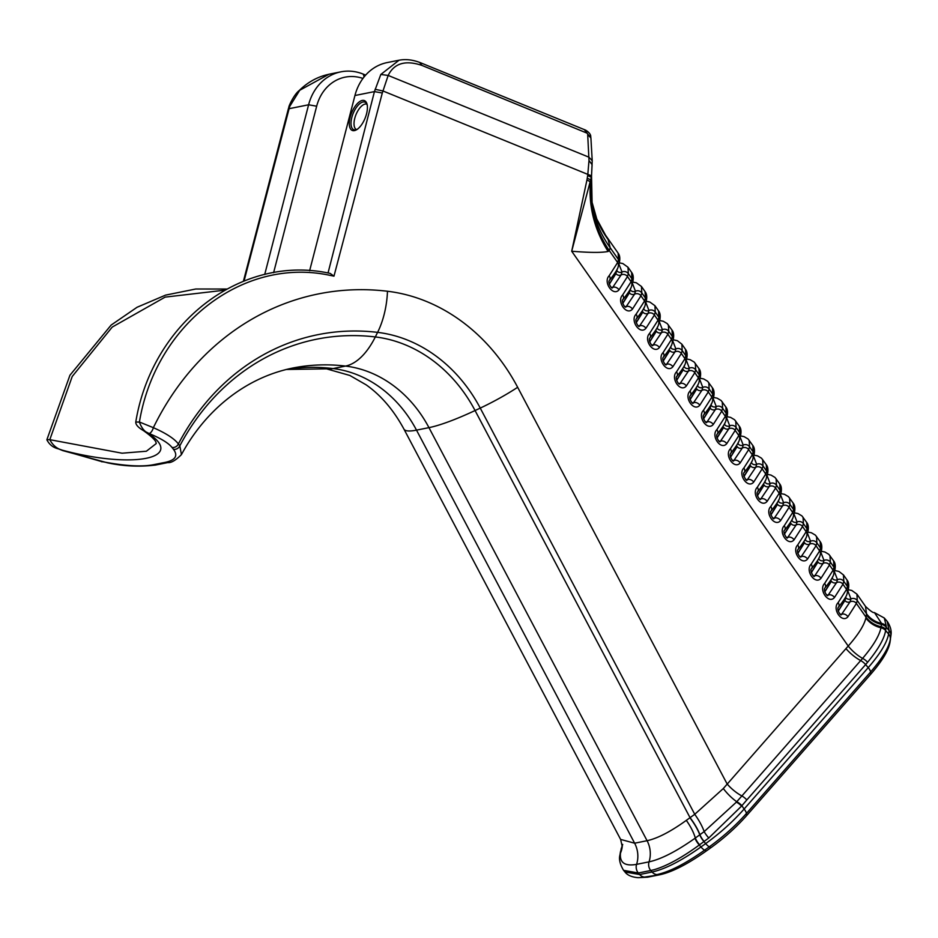 <?xml version="1.0" encoding="UTF-8"?>
<svg xmlns="http://www.w3.org/2000/svg" width="938" height="938" viewBox="0 0 938 938"><rect width="100%" height="100%" fill="white"/><g stroke="black" fill="none" stroke-linecap="round" stroke-linejoin="round"><path stroke-width="1.41" d="M847.87 590.987L850.954 598.913L850.074 601.809L841.374 614.707M838.115 602.642A4.831 3.435 40.7 0 1 838.42 607.191C844.048 600.179 846.979 595.513 847.213 593.168A4.831 4.502 16.7 0 0 847.225 593.168A4.831 4.502 16.7 0 0 846.568 589.404L842.945 584.222L843.813 581.326L847.436 586.496A4.831 4.502 16.7 0 1 848.093 590.26C849.218 585.734 848.878 582.334 847.073 580.071L847.436 586.496L846.568 589.404L838.115 602.642C831.701 608.961 842.125 623.829 847.964 616.7A4.831 3.435 -139.3 0 0 842.183 614.155A3.951 2.814 40.7 0 1 839.956 614.015M824.643 583.413A4.831 3.435 40.7 0 1 824.959 587.962C830.576 580.95 833.519 576.284 833.753 573.939A4.831 4.502 16.7 0 1 833.753 573.95A4.831 4.502 16.7 0 0 833.096 570.175L829.473 564.993L830.353 562.096L833.976 567.267A4.831 4.502 16.7 0 1 834.621 571.031C835.758 566.505 835.418 563.105 833.601 560.842L833.976 567.267L833.096 570.175L824.643 583.413C818.229 589.732 828.653 604.6 834.492 597.471L842.945 584.222A4.831 4.502 16.7 0 0 836.614 582.58L827.902 595.478M811.182 564.184A4.831 3.435 40.7 0 1 811.487 568.733C817.115 561.721 820.047 557.055 820.281 554.71A4.831 4.502 16.7 0 1 820.281 554.721A4.831 4.502 16.7 0 0 819.636 550.946L816.013 545.764L816.881 542.868L820.504 548.038A4.831 4.502 16.7 0 1 821.16 551.802C822.286 547.276 821.946 543.876 820.14 541.613L820.504 548.038L819.636 550.946L811.182 564.184C804.757 570.503 815.192 585.371 821.031 578.242L829.473 564.993A4.831 4.502 16.7 0 0 823.142 563.351L814.43 576.249M797.71 544.955A4.831 3.435 40.7 0 1 798.027 549.504C803.643 542.492 806.574 537.826 806.821 535.481A4.831 4.502 16.7 0 1 806.821 535.492A4.831 4.502 16.7 0 0 806.164 531.717L802.541 526.535L803.42 523.639L807.043 528.809A4.831 4.502 16.7 0 1 807.688 532.573C808.814 528.047 808.486 524.647 806.668 522.384L807.043 528.809L806.164 531.717L797.71 544.955C791.285 551.263 801.732 566.153 807.559 559.013L816.013 545.764A4.831 4.502 16.7 0 0 809.67 544.122L800.958 557.02M784.25 525.726A4.831 3.435 40.7 0 1 784.555 530.275C790.183 523.263 793.114 518.597 793.349 516.252A4.831 4.502 16.7 0 1 793.349 516.263A4.831 4.502 16.7 0 0 792.704 512.488L789.081 507.306L789.948 504.41L793.571 509.58A4.831 4.502 16.7 0 1 794.228 513.344C795.354 508.818 795.014 505.418 793.208 503.155L793.571 509.58L792.704 512.488L784.25 525.726C777.825 532.045 788.26 546.913 794.087 539.784L802.541 526.535A4.831 4.502 16.7 0 0 796.21 524.893L787.498 537.791M767.436 474.382L770.989 475.074L774.976 477.419L779.748 483.938L780.111 490.351L779.232 493.259L770.778 506.497C764.364 512.816 774.788 527.684 780.627 520.555L789.081 507.306A4.831 4.502 16.7 0 0 782.738 505.664L774.026 518.562M757.306 487.268A4.831 3.435 40.7 0 1 757.623 491.817C763.251 484.805 766.182 480.139 766.416 477.794A4.831 4.502 16.7 0 1 766.416 477.805A4.831 4.502 16.7 0 0 765.771 474.03L762.137 468.848L763.016 465.952L766.639 471.122A4.831 4.502 16.7 0 1 767.296 474.886C768.421 470.36 768.081 466.96 766.276 464.697L766.639 471.122L765.771 474.03L757.306 487.268C750.892 493.587 761.316 508.455 767.155 501.326L775.609 488.077L776.476 485.181L780.111 490.351A4.831 4.502 16.7 0 1 780.756 494.115A4.831 4.502 16.7 0 1 780.756 494.127L779.877 497.034A4.831 4.502 16.7 0 1 779.877 497.034A4.831 4.502 16.7 0 1 779.83 497.187M743.846 468.039A4.831 3.435 40.7 0 1 744.151 472.588C749.779 465.576 752.71 460.91 752.944 458.565A4.831 4.502 16.7 0 0 752.956 458.565A4.831 4.502 16.7 0 0 752.299 454.801L748.676 449.619L749.544 446.723L753.167 451.893A4.831 4.502 16.7 0 1 753.824 455.657C754.949 451.131 754.609 447.731 752.804 445.468L753.167 451.893L752.299 454.801L743.846 468.039C737.432 474.358 747.856 489.226 753.695 482.097L762.137 468.848A4.831 4.502 16.7 0 0 755.805 467.206L747.094 480.104M730.374 448.81A4.831 3.435 40.7 0 1 730.69 453.359C736.307 446.347 739.25 441.681 739.484 439.336A4.831 4.502 16.7 0 1 739.484 439.347A4.831 4.502 16.7 0 0 738.827 435.572L735.204 430.39L736.084 427.494L739.707 432.664A4.831 4.502 16.7 0 1 740.352 436.428C741.489 431.902 741.149 428.502 739.332 426.239L739.707 432.664L738.827 435.572L730.374 448.81C723.96 455.129 734.384 469.997 740.223 462.868L748.676 449.619A4.831 4.502 16.7 0 0 742.345 447.977L733.633 460.875M716.913 429.581A4.831 3.435 40.7 0 1 717.218 434.13C722.846 427.118 725.778 422.452 726.012 420.107A4.831 4.502 16.7 0 1 726.012 420.118A4.831 4.502 16.7 0 0 725.367 416.343L721.744 411.161L722.612 408.264L726.235 413.435A4.831 4.502 16.7 0 1 726.891 417.199C728.017 412.673 727.677 409.273 725.871 407.01L726.235 413.435L725.367 416.343L716.913 429.581C710.5 435.9 720.923 450.756 726.762 443.639L735.204 430.39A4.831 4.502 16.7 0 0 728.873 428.748L720.161 441.646M703.441 410.352A4.831 3.435 40.7 0 1 703.758 414.901C709.374 407.889 712.305 403.223 712.552 400.878A4.831 4.502 16.7 0 1 712.552 400.889A4.831 4.502 16.7 0 0 711.895 397.114L708.272 391.932L709.151 389.036L712.774 394.206A4.831 4.502 16.7 0 1 713.419 397.97C714.545 393.444 714.217 390.044 712.399 387.781L712.774 394.206L711.895 397.114L703.441 410.352C697.028 416.671 707.451 431.527 713.29 424.41L721.744 411.161A4.831 4.502 16.7 0 0 715.401 409.519L706.701 422.417M689.981 391.111A4.831 3.435 40.7 0 1 690.286 395.672C695.914 388.66 698.845 383.994 699.08 381.649A4.831 4.502 16.7 0 1 699.08 381.66A4.831 4.502 16.7 0 0 698.435 377.885L694.812 372.703L695.679 369.807L699.302 374.977A4.831 4.502 16.7 0 1 699.959 378.741C701.085 374.215 700.745 370.815 698.939 368.552L699.302 374.977L698.435 377.885L689.981 391.111C683.556 397.442 693.991 412.298 699.818 405.181L708.272 391.932A4.831 4.502 16.7 0 0 701.941 390.29L693.229 403.188M673.167 339.767L677.318 340.682L681.844 344.152L685.479 349.323L685.83 355.748L684.963 358.656L676.509 371.882C670.084 378.202 680.519 393.092 686.358 385.952L694.812 372.703A4.831 4.502 16.7 0 0 688.469 371.061L679.757 383.959M663.037 352.653A4.831 3.435 40.7 0 1 663.354 357.214C668.982 350.202 671.913 345.536 672.147 343.191A4.831 4.502 16.7 0 1 672.147 343.202A4.831 4.502 16.7 0 0 671.502 339.427L667.868 334.245L668.747 331.349L672.37 336.519A4.831 4.502 16.7 0 1 673.027 340.283C674.152 335.757 673.812 332.357 672.007 330.094L672.37 336.519L671.502 339.427L663.037 352.653C656.623 358.984 667.047 373.84 672.886 366.723L681.34 353.474L682.207 350.578L685.83 355.748A4.831 4.502 16.7 0 1 686.487 359.512A4.831 4.502 16.7 0 1 686.487 359.524L685.608 362.431A4.831 4.502 16.7 0 1 685.608 362.431A4.831 4.502 16.7 0 1 685.561 362.584M649.577 333.424A4.831 3.435 40.7 0 1 649.882 337.985C655.51 330.973 658.441 326.307 658.675 323.962A4.831 4.502 16.7 0 0 658.687 323.962A4.831 4.502 16.7 0 0 658.03 320.198L654.407 315.016L655.275 312.12L658.898 317.29A4.831 4.502 16.7 0 1 659.555 321.054C660.68 316.528 660.34 313.14 658.523 310.865L658.898 317.29L658.03 320.198L649.577 333.424C643.163 339.755 653.587 354.611 659.426 347.494L667.868 334.245A4.831 4.502 16.7 0 0 661.536 332.603L652.825 345.501M636.105 314.195A4.831 3.435 40.7 0 1 636.421 318.756C642.038 311.744 644.981 307.078 645.215 304.733A4.831 4.502 16.7 0 1 645.215 304.744A4.831 4.502 16.7 0 0 644.558 300.969L640.935 295.787L641.815 292.891L645.438 298.061A4.831 4.502 16.7 0 1 646.083 301.825C647.22 297.287 646.88 293.899 645.063 291.636L645.438 298.061L644.558 300.969L636.105 314.195C629.691 320.526 640.115 335.382 645.954 328.265L654.407 315.016A4.831 4.502 16.7 0 0 648.064 313.374L639.364 326.272M622.644 294.966A4.831 3.435 40.7 0 1 622.949 299.527C628.577 292.515 631.509 287.849 631.743 285.504A4.831 4.502 16.7 0 1 631.743 285.515A4.831 4.502 16.7 0 0 631.098 281.74L627.475 276.558L628.343 273.662L631.966 278.832A4.831 4.502 16.7 0 1 632.622 282.596C633.748 278.058 633.408 274.67 631.602 272.407L631.966 278.832L631.098 281.74L622.644 294.966C616.219 301.286 626.654 316.176 632.493 309.036L640.935 295.787A4.831 4.502 16.7 0 0 634.604 294.145L625.892 307.043M856.922 594.129L865.469 606.335L866.548 613.792L865.88 617.978C864.168 625.283 858.282 634.639 848.21 646.048L571.699 251.232C589.568 252.697 601.715 252.779 608.129 251.466A112.748 104.868 -142.2 0 1 590.483 181.855L586.954 179.944L571.699 251.232L591.339 177.294A112.748 103.813 -167.7 0 0 610.192 247.738L618.505 259.603A4.831 4.502 16.7 0 1 619.15 263.367C620.276 258.829 619.936 255.441 618.13 253.178L618.505 259.603L617.626 262.511L609.172 275.737C602.759 282.068 613.182 296.924 619.021 289.807L627.475 276.558A4.831 4.502 -163.3 0 0 621.132 274.916L612.432 287.802M608.129 251.466L609.301 250.61L610.192 247.738L608.129 239.542L605.573 235.227L618.142 253.178M767.073 475.613L770.145 483.539L769.277 486.435L760.566 499.333M672.804 340.998L675.876 348.936L675.008 351.832L666.297 364.73M834.492 597.471A4.831 3.435 -139.3 0 0 828.723 594.927A3.951 2.814 40.7 0 1 826.484 594.786M821.031 578.242A4.831 3.435 -139.3 0 0 815.251 575.698A3.951 2.814 40.7 0 1 813.012 575.545M807.559 559.013A4.831 3.435 -139.3 0 0 801.791 556.469A3.951 2.814 40.7 0 1 799.551 556.316M794.087 539.784A4.831 3.435 -139.3 0 0 788.319 537.24A3.951 2.814 40.7 0 1 786.079 537.087M780.627 520.555A4.831 3.435 -139.3 0 0 774.847 517.999A3.951 2.814 40.7 0 1 772.619 517.858M767.155 501.326A4.831 3.435 -139.3 0 0 761.386 498.77A3.951 2.814 40.7 0 1 759.147 498.629M753.695 482.097A4.831 3.435 -139.3 0 0 747.914 479.541A3.951 2.814 40.7 0 1 745.687 479.4M740.223 462.868A4.831 3.435 -139.3 0 0 734.454 460.312A3.951 2.814 40.7 0 1 732.215 460.171M726.762 443.639A4.831 3.435 -139.3 0 0 720.982 441.083A3.951 2.814 40.7 0 1 718.754 440.942M705.282 421.713A3.951 2.814 -139.3 0 0 707.51 421.854A4.831 3.435 -139.3 0 1 713.29 424.41M699.818 405.181A4.831 3.435 -139.3 0 0 694.05 402.625A3.951 2.814 40.7 0 1 691.81 402.484M686.358 385.952A4.831 3.435 -139.3 0 0 680.578 383.396A3.951 2.814 40.7 0 1 678.338 383.255M672.886 366.723A4.831 3.435 -139.3 0 0 667.117 364.167A3.951 2.814 40.7 0 1 664.878 364.026M659.426 347.494A4.831 3.435 -139.3 0 0 653.645 344.938A3.951 2.814 40.7 0 1 651.418 344.797M645.954 328.265A4.831 3.435 -139.3 0 0 640.185 325.709A3.951 2.814 40.7 0 1 637.946 325.568M624.474 306.339A3.951 2.814 -139.3 0 0 626.713 306.48A4.831 3.435 -139.3 0 1 632.493 309.036M611.013 287.11A3.951 2.814 -139.3 0 0 613.241 287.251A4.831 3.435 -139.3 0 1 619.021 289.807M890.455 639.212L889.928 642.612C888.427 650.632 882.06 661.114 870.863 674.07L746.718 815.497C736.271 827.257 724.359 837.962 710.981 847.635L706.279 850.989L704.614 850.168A8.055 2.286 -125.5 0 1 700.956 846.967C681.375 860.791 665.089 869.151 652.086 872.023A8.055 6.894 78.7 0 0 657.034 874.579C669.685 871.777 685.549 863.64 704.614 850.168L709.316 846.815C723.315 836.708 735.685 825.581 746.437 813.445L870.57 672.018C882.201 658.605 888.778 647.748 890.314 639.446L890.842 636.058A8.055 7.328 8.8 0 0 889.13 630.606L888.603 634.006A8.055 7.328 8.8 0 1 890.314 639.446L889.928 642.612M638.063 877.687L647.607 877.194L660.047 874.708C672.276 872.012 687.683 864.109 706.279 850.989M847.964 616.7L856.406 603.462L857.285 600.555A4.831 4.502 16.7 0 0 850.954 598.913A3.951 3.67 16.7 0 1 845.771 597.565L844.904 600.472A3.951 3.67 16.7 0 0 850.074 601.809A4.831 4.502 16.7 0 1 856.406 603.462L866.009 617.157A24.165 21.996 -171.2 0 0 881.11 626.701L880.934 627.815C879.328 635.718 873.208 645.919 862.585 658.406A24.165 10.681 -136.8 0 1 848.21 646.048L723.315 788.53L694.741 814.301L686.311 820.363C670.693 831.619 657.608 838.396 647.079 840.706L634.639 843.203A24.165 20.671 -101.3 0 1 636.597 864.355C624.872 866.454 619.502 862.726 620.487 853.17L620.897 850.543A24.165 21.914 -169.9 0 0 622.246 846.451M156.247 443.428L155.989 442.419C155.755 442.959 157.795 440.837 143.432 430.589L149.13 433.532C160.738 438.327 168.371 442.971 172.017 447.438L173.46 449.314A5.64 5.182 -37.5 0 0 179.815 445.843L181.433 454.625C204.543 411.653 243.939 378.049 292.457 368.095A227.078 194.236 -101.3 0 1 345.512 366.078L333.06 368.564A120.803 103.332 78.7 0 1 416.507 430.132L634.639 843.203L620.628 839.428L622.234 846.545A24.165 22.477 5.7 0 1 620.51 852.994A8.055 7.27 8.6 0 0 619.983 854.788L619.948 854.987A8.055 7.258 -171.7 0 0 619.924 855.175M620.405 852.173A8.055 7.293 10.2 0 1 620.417 852.103A8.055 7.293 10.2 0 1 620.897 850.543L621.425 848.163A24.165 22.149 -167.2 0 0 622.281 845.865M621.073 849.195A8.055 6.965 15.1 0 1 621.108 849.054A8.055 6.965 15.1 0 1 621.425 848.163L622.269 845.49M620.487 853.17A8.055 7.258 -171.7 0 0 619.948 854.987C618.763 859.173 619.971 864.285 623.571 870.323L638.332 872.997L650.773 870.499L652.086 872.023L639.634 874.521L624.989 872.012C627.428 875.248 631.813 877.136 638.145 877.687L647.607 877.194M172.017 447.438A5.64 5.182 -37.5 0 0 178.372 443.955L179.815 445.843A250.669 214.415 78.7 0 1 375.317 336.941A80.539 40.17 -83.2 0 1 345.512 366.078A120.803 103.332 -101.3 0 1 428.959 427.646A80.539 13.671 -27.8 0 0 475.062 410.539A144.393 123.511 78.7 0 0 375.317 336.941L377.604 332.369A148.591 127.099 -101.3 0 1 480.244 408.1A56.374 9.568 152.2 0 0 517.659 387.288L727.102 783.934A24.165 10.47 -138.7 0 0 741.876 795.952L736.365 802.154L704.18 831.596L694.988 838.267C676.579 851.294 661.267 859.161 649.049 861.858L636.597 864.355A8.055 6.894 -101.3 0 0 638.332 872.997L639.634 874.521A8.055 6.894 78.7 0 0 644.594 877.065L660.047 874.708M686.311 820.363A24.165 8.114 -123.2 0 1 695.316 838.033A8.055 2.322 53.7 0 0 699.596 844.786L708.776 837.986L741.559 806.105A8.055 3.412 -140.7 0 0 736.365 802.154M867.603 662.263C878.273 649.237 884.276 638.661 885.636 630.535L888.603 634.006C887.031 642.577 880.231 653.774 868.225 667.622L865.622 664.585L867.603 662.263A8.055 3.787 -140.5 0 0 862.585 658.406L741.876 795.952A8.055 3.494 -138.7 0 1 746.8 799.962L865.622 664.585A8.055 3.494 -138.7 0 0 860.697 660.575A24.165 10.47 -138.7 0 1 845.924 648.557M865.446 606.335C870.382 611.037 873.384 613.112 874.439 612.561L881.603 623.477L881.11 626.701A8.055 7.328 -171.2 0 1 885.789 629.433L886.152 627.123A8.055 7.328 -171.2 0 0 881.474 624.391A24.165 21.996 8.8 0 1 866.372 614.847M887.149 621.331L889.13 630.606L886.152 627.123L886.269 626.174A8.055 7.375 -174.5 0 0 881.603 623.477A24.165 22.16 11 0 1 866.548 613.792L857.285 600.555L856.922 594.141L851.786 590.459L848.233 589.756M704.145 841.48A8.055 2.263 -125.6 0 1 699.947 834.726A24.165 6.871 -125.4 0 0 689.993 817.573L475.062 410.539L480.244 408.1L694.741 814.301A24.165 6.777 -123.6 0 1 704.18 831.596A8.055 1.641 -128.6 0 0 708.776 837.986M309.622 270.754L354.939 95.512A51.144 43.746 -101.3 0 1 387.183 62.576L399.06 60.208L380.816 74.465L374.438 91.607L354.939 95.512M156.236 443.545L146.387 451.225L122.069 453.206L49.808 439.676L72.226 376.478L112.22 327.081L165.111 297.123L224.757 290.17M147.97 433.063C144.429 431.562 141.568 427.916 139.387 422.135L139.422 422.006C155.638 324.138 243.048 256.742 329.777 275.303L333.975 276.159L330.199 273.415C241.781 253.741 152.226 322.297 135.811 421.807L135.846 421.936M517.659 387.288A188.456 161.195 78.7 0 0 387.476 291.249A56.374 28.117 96.8 0 1 377.604 332.369A254.866 218.003 -101.3 0 0 178.372 443.955C174.456 438.726 166.12 433.297 153.351 427.681L139.422 422.006L135.787 422.065M333.975 276.159L382.305 92.991L388.168 75.439L380.816 74.465M591.526 175.898L592.218 160.703L588.935 157.185L388.168 75.439C394.195 63.233 405.451 59.891 421.936 65.414L587.036 133.149L590.905 137.956L587.692 134.615L589.005 160.504L587.809 174.386L591.538 175.816L592.089 202.362L596.779 219M375.094 89.298L382.903 90.951L587.809 174.386L587.258 178.197L590.917 179.99A112.748 106.123 -156.9 0 0 609.301 250.61L617.626 262.511A4.831 4.502 16.7 0 1 618.283 266.275A4.831 4.502 16.7 0 1 618.271 266.286A4.831 4.502 16.7 0 1 618.224 266.439M587.657 175.523L591.339 177.294L591.503 176.133L592.101 164.654L589.005 160.504M596.767 219A112.748 102.441 158.3 0 0 608.129 239.542M587.587 133.888L590.858 137.64M398.931 60.243C405.826 58.906 413.107 59.774 420.775 62.858L585.664 130.159C589.146 132.352 590.846 134.544 590.752 136.702L590.764 137.03M587.036 133.149L584.667 130.077M365.656 75.099L363.264 74.125A51.144 43.746 78.7 0 0 340.846 71.851A51.144 43.746 78.7 0 0 308.602 104.786L264.704 274.517M366.535 113.885A16.11 7.258 -67.8 0 0 366.993 104.036A16.11 7.258 -67.8 0 0 357.12 103.825A16.11 7.258 -67.8 0 0 349.288 123.042A16.11 7.258 -67.8 0 0 356.499 129.784A16.11 7.258 -67.8 0 0 366.535 113.885M244.068 280.99L289.103 108.691L288.271 109.183L288.927 106.873C288.611 106.463 293.957 94.539 299.199 90.552L328.968 74.266M273.603 272.7L316.669 106.205L308.602 104.786L289.103 108.691L289.76 106.369L299.421 90.763M49.82 439.594L46.994 439.746M316.669 106.205A45.106 38.575 -101.3 0 1 362.947 78.44M46.9 439.852C49.433 444.706 53.278 447.707 58.449 448.845L62.365 450.193C56.984 448.821 52.798 445.316 49.808 439.676L46.935 439.594L69.94 375.235L111.118 325.087L137.065 307.265L165.58 295.118L195.796 288.998L226.785 289.045M173.46 449.314C178.22 455.762 175.5 460.101 165.323 462.34L152.871 464.826C142.025 466.796 126.806 466.045 107.213 462.575A5.64 1.536 100.2 0 0 107.577 462.844A5.64 1.536 100.2 0 0 107.636 462.856M101.925 461.824A5.64 1.536 -79.8 0 1 101.879 461.813A5.64 1.536 -79.8 0 1 101.515 461.543L63.526 450.662A5.64 2.544 112.2 0 1 62.776 450.615A5.64 2.544 112.2 0 1 62.764 450.603L58.578 448.903M149.13 433.532A5.64 2.544 -67.8 0 0 153.351 427.681A294.72 252.099 78.7 0 1 387.476 291.249M139.387 422.135L135.787 422.006C135.623 424.656 138.179 427.517 143.444 430.601M848.093 590.26A4.831 4.502 16.7 0 1 848.093 590.272L847.213 593.179A4.831 4.502 16.7 0 1 847.166 593.332M841.269 614.73L841.304 614.73C840.87 616.289 836.321 609.219 838.42 607.191A4.831 3.435 40.7 0 1 838.396 607.214M770.778 506.497A4.831 3.435 40.7 0 1 771.095 511.046C776.711 504.034 779.642 499.368 779.888 497.023A4.831 4.502 16.7 0 0 779.232 493.259L775.609 488.077A4.831 4.502 16.7 0 0 769.277 486.435A3.951 3.67 16.7 0 1 764.095 485.098L757.447 495.768M676.509 371.882A4.831 3.435 40.7 0 1 676.814 376.443C682.442 369.431 685.373 364.765 685.619 362.42A4.831 4.502 16.7 0 0 684.963 358.656L681.34 353.474A4.831 4.502 16.7 0 0 675.008 351.832A3.951 3.67 16.7 0 1 669.826 350.495L663.178 361.165M834.41 571.758L837.482 579.684A4.831 4.502 16.7 0 1 843.813 581.326L843.45 574.924L838.924 571.441L834.773 570.515M834.621 571.031A4.831 4.502 16.7 0 1 834.621 571.043L833.753 573.95A4.831 4.502 16.7 0 1 833.706 574.103M827.808 595.501L827.844 595.501C827.398 597.06 822.861 589.99 824.959 587.962A4.831 3.435 40.7 0 1 824.936 587.985M832.674 576.706L832.311 578.336A3.951 3.67 16.7 0 0 837.482 579.684L836.614 582.58A3.951 3.67 16.7 0 1 831.431 581.243L824.783 591.913M832.053 577.96A3.951 3.67 -163.3 0 0 832.217 578.207L832.498 577.081M820.938 552.529L824.01 560.455A4.831 4.502 16.7 0 1 830.353 562.096L829.989 555.683M821.16 551.802A4.831 4.502 16.7 0 1 821.16 551.814L820.281 554.721A4.831 4.502 16.7 0 1 820.234 554.874M814.336 576.272L814.372 576.272C813.961 578.207 809.224 569.624 811.487 568.733A4.831 3.435 40.7 0 1 811.464 568.756M819.214 557.477L818.839 559.107A3.951 3.67 16.7 0 0 824.01 560.455L823.142 563.351A3.951 3.67 16.7 0 1 817.971 562.014L811.323 572.684M818.593 558.731A3.951 3.67 -163.3 0 0 818.745 558.978L819.038 557.852M807.477 533.3L810.549 541.226A4.831 4.502 16.7 0 1 816.881 542.868L816.529 536.454M807.688 532.573A4.831 4.502 16.7 0 1 807.688 532.585L806.821 535.492A4.831 4.502 16.7 0 1 806.762 535.645M800.864 557.055L800.9 557.043C799.575 557.946 796.057 550.641 798.015 549.504A4.831 3.435 40.7 0 1 798.004 549.527M805.742 538.248L805.379 539.878A3.951 3.67 16.7 0 0 810.549 541.226L809.67 544.122A3.951 3.67 16.7 0 1 804.499 542.785L797.851 553.455M805.121 539.502A3.951 3.67 -163.3 0 0 805.285 539.749L805.566 538.623M794.005 514.071L797.077 521.997A4.831 4.502 16.7 0 1 803.42 523.639L803.057 517.225M794.228 513.344A4.831 4.502 16.7 0 1 794.216 513.356L793.349 516.263A4.831 4.502 16.7 0 1 793.302 516.416M787.404 537.814L787.439 537.814C787.029 539.749 782.292 531.178 784.555 530.275A4.831 3.435 40.7 0 1 784.531 530.298M792.282 519.019L791.907 520.649A3.951 3.67 16.7 0 0 797.077 521.997L796.21 524.893A3.951 3.67 16.7 0 1 791.039 523.556L784.379 534.226M791.66 520.273A3.951 3.67 -163.3 0 0 791.813 520.52L792.106 519.394M780.545 494.842L783.617 502.768A4.831 4.502 16.7 0 1 789.948 504.41L789.597 497.996M773.932 518.585L773.967 518.585C773.557 520.52 768.832 511.949 771.083 511.046A4.831 3.435 40.7 0 1 771.071 511.069M778.81 499.79L778.434 501.42A3.951 3.67 16.7 0 0 783.617 502.768L782.738 505.664A3.951 3.67 16.7 0 1 777.567 504.327L770.919 514.997M778.188 501.044A3.951 3.67 -163.3 0 0 778.352 501.291L778.634 500.165M765.349 480.561L764.974 482.191A3.951 3.67 16.7 0 0 770.145 483.539A4.831 4.502 16.7 0 1 776.476 485.181L776.125 478.767M767.296 474.886A4.831 4.502 16.7 0 1 767.284 474.898L766.416 477.805A4.831 4.502 16.7 0 1 766.369 477.958M760.472 499.356L760.507 499.356C760.061 500.915 755.524 493.845 757.623 491.817A4.831 3.435 40.7 0 1 757.599 491.84M764.728 481.815A3.951 3.67 -163.3 0 0 764.88 482.062L765.162 480.936M753.601 456.384L756.685 464.31A4.831 4.502 16.7 0 1 763.016 465.952L762.653 459.538M753.824 455.657A4.831 4.502 16.7 0 1 753.824 455.669L752.944 458.576A4.831 4.502 16.7 0 1 752.897 458.729M747 480.127L747.035 480.127C746.625 482.062 741.888 473.491 744.151 472.588A4.831 3.435 40.7 0 1 744.127 472.611M751.877 461.332L751.502 462.962A3.951 3.67 16.7 0 0 756.685 464.31L755.805 467.206A3.951 3.67 16.7 0 1 750.635 465.869L743.986 476.539M751.256 462.586A3.951 3.67 -163.3 0 0 751.42 462.833L751.701 461.707M740.141 437.155L743.213 445.081A4.831 4.502 16.7 0 1 749.544 446.723L749.192 440.309M740.352 436.428A4.831 4.502 16.7 0 1 740.352 436.44L739.484 439.347A4.831 4.502 16.7 0 1 739.437 439.5M733.539 460.898L733.575 460.898C733.129 462.457 728.591 455.376 730.69 453.359A4.831 3.435 40.7 0 1 730.667 453.382M738.405 442.103L738.042 443.733A3.951 3.67 16.7 0 0 743.213 445.081L742.345 447.977A3.951 3.67 16.7 0 1 737.162 446.64L730.514 457.31M737.784 443.357A3.951 3.67 -163.3 0 0 737.948 443.604L738.229 442.478M726.669 417.926L729.741 425.852A4.831 4.502 16.7 0 1 736.084 427.494L735.72 421.08M726.891 417.199A4.831 4.502 16.7 0 1 726.891 417.211L726.012 420.118A4.831 4.502 16.7 0 1 725.965 420.271M720.067 441.669L720.103 441.669C719.657 443.228 715.119 436.147 717.218 434.13A4.831 3.435 40.7 0 1 717.195 434.153M724.945 422.874L724.57 424.504A3.951 3.67 16.7 0 0 729.741 425.852L728.873 428.748A3.951 3.67 16.7 0 1 723.702 427.411L717.054 438.081M724.324 424.128A3.951 3.67 -163.3 0 0 724.476 424.375L724.769 423.249M713.208 398.697L716.28 406.623A4.831 4.502 16.7 0 1 722.612 408.264L722.26 401.851M713.419 397.97A4.831 4.502 16.7 0 1 713.419 397.982L712.552 400.889A4.831 4.502 16.7 0 1 712.493 401.042M706.607 422.44L706.642 422.44C706.197 423.999 701.659 416.918 703.746 414.901A4.831 3.435 40.7 0 1 703.735 414.924M711.473 403.645L711.11 405.275A3.951 3.67 -163.3 0 0 716.28 406.623L715.401 409.519A3.951 3.67 -163.3 0 1 710.23 408.182L703.582 418.852M703.535 418.676L710.136 408.053L711.016 405.146L710.136 408.053A3.951 3.67 16.7 0 1 709.632 407.033M699.736 379.468L702.808 387.394A4.831 4.502 16.7 0 1 709.151 389.036L708.788 382.622M699.959 378.741A4.831 4.502 16.7 0 1 699.947 378.753L699.08 381.66A4.831 4.502 16.7 0 1 699.033 381.813M693.135 403.211L693.17 403.199C692.725 404.77 688.187 397.689 690.286 395.672A4.831 3.435 40.7 0 1 690.262 395.695M698.013 384.416L697.638 386.046A3.951 3.67 16.7 0 0 702.808 387.394L701.941 390.29A3.951 3.67 16.7 0 1 696.77 388.953L690.11 399.623M697.391 385.67A3.951 3.67 -163.3 0 0 697.544 385.917L697.837 384.791M686.276 360.239L689.348 368.165A4.831 4.502 16.7 0 1 695.679 369.807L695.316 363.393M679.663 383.982L679.698 383.982C678.373 384.885 674.856 377.592 676.814 376.431A4.831 3.435 40.7 0 1 676.79 376.466M684.541 365.187L684.165 366.817A3.951 3.67 16.7 0 0 689.348 368.165L688.469 371.061A3.951 3.67 16.7 0 1 683.298 369.724L676.65 380.394M683.919 366.441A3.951 3.67 -163.3 0 0 684.083 366.688L684.365 365.562M671.08 345.958L670.705 347.588A3.951 3.67 16.7 0 0 675.876 348.936A4.831 4.502 16.7 0 1 682.207 350.578L681.844 344.164M673.027 340.283A4.831 4.502 16.7 0 1 673.015 340.295L672.147 343.202A4.831 4.502 16.7 0 1 672.1 343.355M666.203 364.753L666.238 364.741C665.792 366.312 661.255 359.231 663.354 357.202A4.831 3.435 40.7 0 1 663.33 357.237M670.447 347.212A3.951 3.67 -163.3 0 0 670.611 347.459L670.893 346.333M659.332 321.781L662.404 329.695A4.831 4.502 16.7 0 1 668.747 331.349L668.384 324.935M659.555 321.054A4.831 4.502 16.7 0 1 659.555 321.066L658.675 323.973A4.831 4.502 16.7 0 1 658.628 324.126M652.731 345.524L652.766 345.512C652.332 347.083 647.783 340.002 649.882 337.973A4.831 3.435 40.7 0 1 649.858 338.008M657.608 326.729L657.233 328.359A3.951 3.67 16.7 0 0 662.404 329.695L661.536 332.603A3.951 3.67 16.7 0 1 656.365 331.266L649.717 341.936M656.987 327.983A3.951 3.67 -163.3 0 0 657.151 328.23L657.432 327.104M645.872 302.552L648.944 310.466A4.831 4.502 16.7 0 1 655.275 312.12L654.923 305.694L649.776 302.013L646.235 301.309M646.083 301.825A4.831 4.502 16.7 0 1 646.083 301.837L645.215 304.744A4.831 4.502 16.7 0 1 645.168 304.897M639.27 326.295L639.306 326.283C638.86 327.854 634.323 320.773 636.421 318.744A4.831 3.435 40.7 0 1 636.398 318.779M644.136 307.5L643.773 309.13A3.951 3.67 16.7 0 0 648.944 310.466L648.064 313.374A3.951 3.67 16.7 0 1 642.893 312.037L636.245 322.707M643.515 308.754A3.951 3.67 -163.3 0 0 643.679 309.001L643.96 307.875M632.4 283.323L635.472 291.237A4.831 4.502 16.7 0 1 641.815 292.891L641.451 286.465L636.316 282.784L632.763 282.08M632.622 282.596A4.831 4.502 16.7 0 1 632.611 282.608L631.743 285.515A4.831 4.502 16.7 0 1 631.696 285.668M625.798 307.066L625.834 307.066C624.509 307.969 620.991 300.676 622.949 299.515A4.831 3.435 40.7 0 1 622.926 299.55M630.676 288.271L630.301 289.901A3.951 3.67 -163.3 0 0 635.472 291.237L634.604 294.145A3.951 3.67 -163.3 0 1 629.433 292.808L622.785 303.478M622.726 303.302L629.339 292.679L630.207 289.772L629.339 292.679A3.951 3.67 16.7 0 1 628.835 291.648M618.939 264.094L622.011 272.008A4.831 4.502 16.7 0 1 628.343 273.662L627.991 267.236L622.844 263.555L619.303 262.851M619.15 263.367A4.831 4.502 16.7 0 1 619.15 263.379L618.271 266.286C618.036 268.608 615.105 273.286 609.477 280.286A4.831 3.435 40.7 0 1 609.466 280.321M609.172 275.737A4.831 3.435 40.7 0 1 609.489 280.298L609.477 280.286C607.378 282.315 611.928 289.396 612.373 287.825L612.326 287.837M617.204 269.042L616.829 270.672A3.951 3.67 -163.3 0 0 622.011 272.008L621.132 274.916A3.951 3.67 -163.3 0 1 615.961 273.579L609.313 284.249M845.525 597.189A3.951 3.67 -163.3 0 0 845.689 597.436L844.81 600.343A3.951 3.67 -163.3 0 1 844.306 599.323M838.209 610.966L844.904 600.472L838.255 611.142M830.834 580.094A3.951 3.67 -163.3 0 0 831.349 581.114L824.737 591.737M817.373 560.865A3.951 3.67 -163.3 0 0 817.877 561.885L811.264 572.508M803.901 541.636A3.951 3.67 -163.3 0 0 804.405 542.656L797.804 553.279M790.441 522.407A3.951 3.67 -163.3 0 0 790.945 523.427L784.332 534.05M776.969 503.178A3.951 3.67 -163.3 0 0 777.473 504.198L770.872 514.821M763.497 483.949A3.951 3.67 -163.3 0 0 764.013 484.969L757.4 495.592M750.037 464.72A3.951 3.67 -163.3 0 0 750.541 465.74L743.94 476.363M736.565 445.491A3.951 3.67 -163.3 0 0 737.08 446.511L730.468 457.134M723.104 426.262A3.951 3.67 -163.3 0 0 723.608 427.282L716.995 437.905M711.297 404.02L711.016 405.146A3.951 3.67 16.7 0 1 710.852 404.899M696.172 387.793A3.951 3.67 -163.3 0 0 696.676 388.824L690.063 399.447M682.7 368.564A3.951 3.67 -163.3 0 0 683.204 369.595L676.603 380.218M669.228 349.335A3.951 3.67 -163.3 0 0 669.744 350.366L663.131 360.989M655.768 330.106A3.951 3.67 -163.3 0 0 656.272 331.137L649.671 341.76M642.295 310.877A3.951 3.67 -163.3 0 0 642.811 311.908L636.199 322.531M630.5 288.646L630.207 289.772A3.951 3.67 16.7 0 1 630.055 289.525M609.266 284.073L615.867 273.45L616.747 270.543L615.867 273.45A3.951 3.67 16.7 0 1 615.363 272.419M617.028 269.417L616.747 270.543A3.951 3.67 16.7 0 1 616.583 270.296M622.246 846.475A24.165 21.926 9.8 0 1 620.886 850.637A8.055 7.305 -170.1 0 0 620.393 852.232A8.055 7.305 9.9 0 1 620.886 850.637M619.959 854.893A8.055 7.27 8.6 0 1 619.983 854.788L620.393 852.232A8.055 7.305 -170.1 0 0 620.37 852.408A8.055 7.305 9.9 0 1 620.393 852.22L622.703 844.399M623.559 870.323L624.778 871.754M746.718 815.497L746.437 813.445A8.055 3.494 41.3 0 0 744.08 809.06L868.225 667.622A8.055 3.494 41.3 0 1 870.57 672.018L870.863 674.07M723.315 788.53A24.165 8.665 -132.4 0 0 736.752 801.72A8.055 3.435 39.8 0 1 741.888 805.695L744.08 809.06C732.965 821.618 720.15 833.132 705.657 843.614A8.055 2.286 54.5 0 0 709.316 846.815L710.981 847.635M689.852 817.69A24.165 6.918 -125.4 0 1 699.783 834.843A8.055 2.286 54.4 0 0 703.969 841.609L705.657 843.614L700.956 846.967L699.279 845.009A8.055 2.333 -126.5 0 1 694.988 838.267M620.628 839.44L403.938 429.1A80.539 13.671 152.2 0 0 416.507 430.132L428.959 427.646L647.079 840.706A24.165 20.671 -101.3 0 1 649.049 861.858A8.055 6.894 -101.3 0 0 650.773 870.499L654.091 869.714C666.73 866.009 681.797 857.778 699.279 845.009L699.596 844.786M703.957 841.62L703.969 841.609A8.055 2.286 -125.5 0 1 699.771 834.855M741.888 805.695L746.8 799.962M865.88 617.978A24.165 21.961 -165.9 0 0 880.946 627.757A8.055 7.316 8.1 0 1 885.636 630.477L885.636 630.535A8.055 7.316 -172.1 0 0 880.934 627.815M885.636 630.477L885.789 629.433M886.269 626.174L884.288 618.001L874.333 612.561M587.258 178.197L586.954 179.944M421.936 65.414L419.919 62.787M382.305 92.991L374.438 91.607L328.03 273.005M356.557 129.585L356.475 129.561A13.695 6.167 112.2 0 1 354.775 118.294A13.695 6.167 112.2 0 1 366.828 104.2L366.887 104.224M367.157 104.728A14.867 6.707 -67.8 0 0 359.653 103.778A14.867 6.707 -67.8 0 0 351.82 117.461A14.867 6.707 -67.8 0 0 357.097 129.409M288.927 106.873L289.76 106.369M286.477 369.431A227.078 194.236 78.7 0 1 333.06 368.564A80.539 40.17 96.8 0 1 326.506 368.845L286.266 369.478M364.143 76.893L363.264 74.125M107.213 462.575L101.515 461.543M63.526 450.662L62.365 450.193C133.079 469.235 186.521 458.518 147.934 433.051M152.871 464.826A5.64 4.819 78.7 0 0 155.345 465.084A5.64 4.819 78.7 0 0 155.356 465.072C139.516 467.007 123.593 466.268 107.577 462.844L62.776 450.603M165.323 462.34A5.64 4.819 78.7 0 0 167.785 462.586A5.64 4.819 78.7 0 0 167.796 462.586A5.64 4.819 78.7 0 0 167.914 462.563M847.084 580.083L843.461 574.9M833.612 560.854L828.84 554.335L824.854 551.99L821.301 551.298M820.152 541.625L815.368 535.106L811.382 532.761L807.841 532.069M806.68 522.396L801.908 515.877L797.921 513.532L794.369 512.84M793.22 503.167L788.436 496.648L784.449 494.303L780.897 493.611M780.756 494.115C781.882 489.589 781.542 486.189 779.736 483.926M766.276 464.697L761.504 458.19L757.517 455.845L753.964 455.141M752.815 445.468L748.043 438.961L744.045 436.616L740.504 435.912M739.343 426.239L734.571 419.732L730.585 417.387L727.032 416.683M725.883 407.01L721.099 400.503L717.113 398.158L713.572 397.454M712.411 387.781L707.639 381.274L703.652 378.929L700.1 378.225M698.939 368.552L694.167 362.045L690.18 359.7L686.628 358.996M686.487 359.512C687.613 354.986 687.273 351.586 685.467 349.323M672.007 330.094L667.235 323.587L663.248 321.242L659.695 320.538M658.546 310.865L654.923 305.694M645.074 291.636L641.451 286.465M631.614 272.407L627.979 267.236M622.234 846.545L622.328 845.924L622.234 846.545M884.311 618.025L887.36 621.577C893.152 630.359 890.525 636.257 890.936 635.378M596.756 218.964L605.573 235.239M590.905 137.956L592.218 160.703M367.344 105.337L366.817 104.177M356.475 129.561L357.671 129.104M299.21 90.552C307.758 82.11 317.689 76.67 328.992 74.266M288.271 109.183L243.411 281.248M340.846 71.851L328.957 74.231M403.938 429.1C393.597 410.023 380.969 395.261 366.066 384.791L349.804 375.446L326.506 368.845M155.345 465.084L167.785 462.586C171.126 463.032 175.676 460.37 181.444 454.602"/></g></svg>
